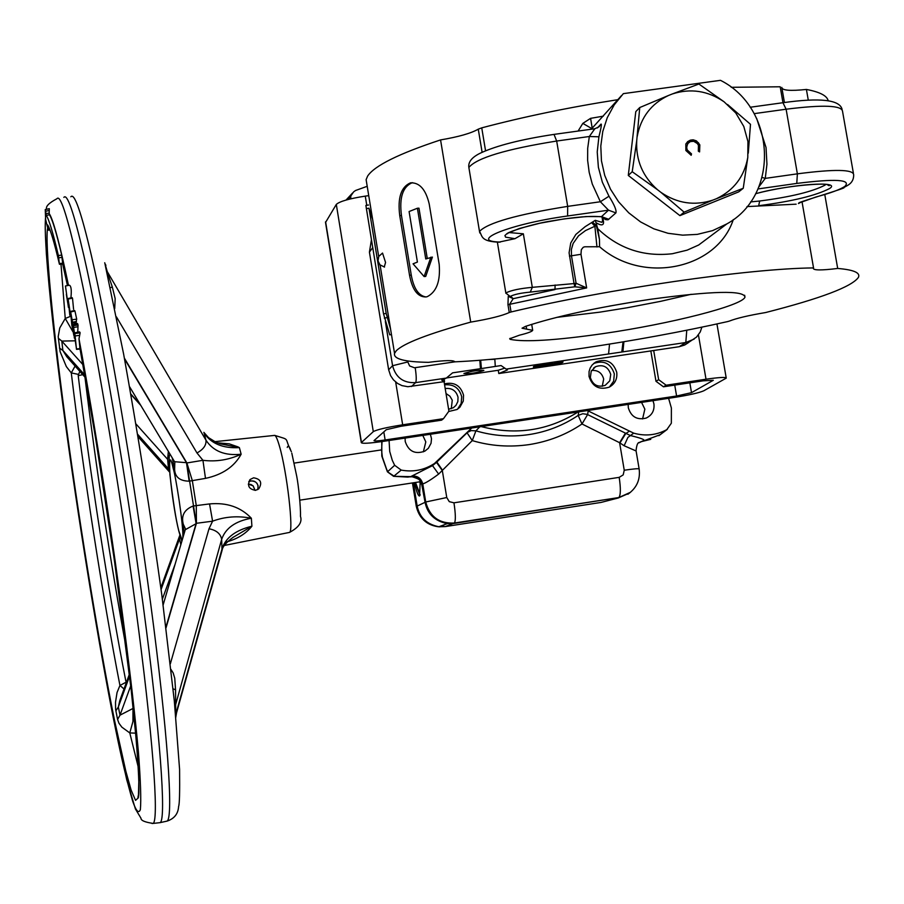 <?xml version="1.0" encoding="UTF-8"?>
<svg xmlns="http://www.w3.org/2000/svg" width="904" height="904" viewBox="0 0 904 904"><rect width="100%" height="100%" fill="white"/><g stroke="black" fill="none" stroke-linecap="round" stroke-linejoin="round"><path stroke-width="1.36" d="M377.217 257.663L378.561 265.912L377.205 257.629M391.455 334.536L389.726 334.842L383.533 313.869L365.883 205.445L368.516 205.05M390.551 329.011L386.189 313.428L368.979 208.202L372.64 219.48M384.528 267.064L379.962 264.838L378.019 260.917L378.765 256.431L382.528 253.063L385.556 262.454L384.256 267.03M479.787 426.812L475.911 430.846L472.261 440.598L467.04 432.779L471.086 428.62L434.485 463.481C424.326 470.091 413.241 472.295 401.206 470.091L394.652 465.289L392.279 460.294L389.714 451.469L389.082 440.497M387.477 471.82L393.635 476.306L410.665 476.645L432.507 465.639L438.643 474.08C430.88 479.843 425.581 483.12 422.756 483.9L421.784 484.589L420.19 482.013L419.546 496.002C418.19 496.059 416.462 491.606 414.348 482.646M668.598 398.314L671.378 407.998L671.344 423.23L666.802 429.649C656.338 435.231 645.309 436.395 633.715 433.163L588.199 410.947L587.611 414.563L581.995 423.976C566.367 434.587 548.807 441.457 529.315 444.576C509.754 447.401 490.748 446.079 472.261 440.598L438.643 474.08M348.458 199.4L353.679 191.817L355.554 190.495L367.205 186.303M448.61 409.263L453.367 407.704L455.932 405.41L457.853 401.557L458.034 397.229C456.192 390.675 451.91 387.771 445.197 388.539M451.288 408.71L452.26 400.178L449.887 396.155L446.022 393.545M610.731 374.414C608.143 366.708 603.07 364.142 595.533 366.708L591.216 371.216L590.346 377.465C592.821 385.014 597.781 387.635 605.228 385.33L609.782 380.821L610.731 374.414M602.267 386.257L603.68 379.092C601.974 372.9 597.951 370.007 591.634 370.448M628.167 404.416L628.314 407.783C631.15 416.846 637.083 420.281 646.123 418.089C652.01 415.252 654.609 410.529 653.931 403.907L652.959 400.675M642.586 418.936L644.857 409.162L641.557 402.393M405.105 438.078L405.218 441.48C408.551 451.401 415.083 454.622 424.835 451.152L428.372 448.271L431.05 443.254L431.49 438.677L430.383 434.259M423.366 451.853L425.807 441.886L422.801 435.412M255.075 490.386L253.188 485.934L250.962 484.499L248.317 484.148L253.03 485.776L255.075 490.386M257.663 489.64C258.883 484.069 256.623 481.154 250.883 480.894L248.758 481.606C253.414 479.922 256.555 481.403 258.171 486.047M419.727 481.821L420.337 484.024M419.885 480.476L420.19 482.013M629.591 493.008L618.279 497.98L601.047 502.432L445.197 526.603L438.869 526.749C426.79 524.331 419.558 517.438 417.162 506.07L413.354 482.792M417.162 506.07L425.727 501.991L446.757 497.528L449.288 501.663L453.966 502.816L619.195 477.357C620.833 488.42 620.72 495.143 618.856 497.539L453.774 523.484L447.299 523.619C434.948 521.145 427.547 514.105 425.106 502.477L421.196 481.561L416.97 477.402L414.111 476.51L410.834 476.747M421.784 484.589L420.337 480.871L417.501 478.08L413.772 476.702L408.642 476.905M393.5 476.295L408.19 477.109L393.602 476.318L387.409 471.809L381.804 456.113L381.77 441.593L381.827 456.068L387.443 471.775L393.974 476.08L401.206 470.091M382.042 441.559L381.578 450.395L382.358 457.017L386.731 469.605L387.805 471.56L394.652 465.289M453.966 502.816C455.627 513.958 455.785 520.693 454.429 523.02C439.31 523.789 429.739 516.783 425.727 501.991L422.756 483.9C421.219 478.306 417.58 475.685 411.851 476.035M412.484 482.928L416.269 506.104C419.106 518.037 426.304 524.908 437.898 526.704L439.932 526.84M445.197 526.603L454.429 523.02L618.856 497.539L630.529 492.262M434.485 463.481L432.507 465.639L436.508 462.373L467.47 432.394L471.142 430.598L475.911 430.846C493.46 435.977 511.189 437.22 529.077 434.575C546.931 431.796 563.305 425.4 578.176 415.399L582.775 413.738L587.114 414.348L630.303 435.525C641.106 438.124 645.524 439.841 643.546 440.677L638.766 442.881M660.236 434.688L642.122 441.446L650.756 439.344M619.195 477.357L623.195 474.882L624.246 470.227C633.885 468.803 638.857 468.396 639.151 469.006C640.439 479.369 636.879 487.629 628.483 493.787L627.873 494.262M438.35 460.351L436.508 462.373L441.966 470.103M446.757 497.528L442.192 469.775L436.869 462.023M643.546 440.677L639.241 442.485C637.682 442.451 636.619 445.186 636.054 450.7M639.128 468.871L636.1 450.972L624.133 445.751L619.602 442.711L581.995 423.976L578.176 415.399L578.752 411.874M629.105 431.344L625.76 433.581L619.918 442.96M624.133 445.751L627.896 437.412L633.715 433.163M625.297 433.344L619.602 442.711L624.246 470.227M352.628 192.947L346.04 200.055M350.526 198.88L350.854 196.857M658.846 435.683L666.802 429.649M588.199 410.947L587.363 410.574M578.006 411.987C548.186 430.666 515.913 435.536 481.21 426.598M471.764 428.021L471.086 428.62M45.302 209.604L49.291 208.688L49.189 213.593C52.624 218.463 57.958 237.3 65.212 270.081L68.489 285.381M65.461 285.98L68.41 307.36L65.461 285.98L69.348 285.212C71.122 285.935 71.665 289.868 70.987 297.009M71.857 298.049L72.501 298.128L73.586 309.326M74.275 311.032L74.953 311.021L76.693 319.135L75.981 322.344M76.998 323.994L77.36 323.485L78.06 324.965L73.405 325.689L75.348 339.678M77.744 332.141L78.06 324.965M79.97 348.526L78.998 338.853L80.117 332.83L79.416 331.836L74.772 332.864L76.467 348.921L79.993 348.673M67.495 285.574L62.67 264.092L67.472 285.585M138.301 767.304L129.792 732.929L121.859 727.155L118.955 723.234L117.588 719.471L115.599 709.346L115.509 702.205L117.057 692.498L119.938 685.458C102.841 597.973 82.953 470.001 71.28 372.911L78.546 374.425L79.868 371.431M66.331 294.331L67.823 303.382L66.331 294.331M184.111 533.665L183.286 524.252C181.049 515.619 184.314 509.54 193.094 506.014L209.547 503.923C226.802 502.33 240.735 507.099 251.357 518.229L251.911 526.218C236.046 530.106 226.181 537.315 222.339 547.847L176.122 713.041L175.862 717.177M217.412 442.813L229.266 443.864L237.899 446.858L239.379 447.627L241.142 454.215C234.305 466.701 222.418 474.747 205.49 478.374L189.162 481.177C179.817 481.018 174.958 477.063 174.619 469.323L172.223 457.786M63.845 197.388C67.201 193.049 73.913 212.655 83.993 256.194C101.124 330.943 126.255 478.284 143.182 605.307C160.177 732.556 166.392 818.391 160.268 822.606L159.081 822.753M71.472 317.225L72.636 322.909L76.151 322.671M74.083 335.384L71.789 325.101L70.569 311.405L72.636 322.909M69.811 315.202L68.049 298.535L70.546 315.406L69.461 310.84L69.811 315.202L70.399 315.157M72.501 298.128L68.195 299.077M48.398 226.294L47.742 226.339L48.228 230.158L45.618 219.378L45.256 209.547L49.291 208.688M72.15 320.66L72.376 325.011M253.606 477.809C260.77 479.007 262.476 482.702 258.747 488.894L255.606 490.33C248.679 489.177 246.894 485.538 250.25 479.436L253.606 477.809M73.405 325.689L74.331 338.085L74.23 333.508L76.467 348.921M104.717 262.759L108.062 274.375L107.034 272.827M173.071 688.814L175.557 689.797L175.726 715.731M108.062 274.375L112.299 286.941L110.344 287.743M175.24 702.431L174.608 703.99M176.291 713.731L222.022 550.536L221.672 539.326C220.565 533.676 216.338 530.162 208.993 528.783L212.587 521.179L196.428 523.292L166.042 627.794M104.943 263.652L105.926 265.324M116.413 316.852L196.982 452.972C203.524 449.322 206.507 445.05 205.942 440.169L106.423 270.172M112.299 286.941L115.158 298.591L114.729 308.592M124.39 358.153L186.891 462.961L202.937 460.305C216.101 461.967 228.836 459.933 241.142 454.215C225.006 455.944 213.276 451.254 205.942 440.169L204.134 433.14C211.321 443.717 223.062 448.542 239.379 447.627L220.35 443.841L215.66 442.067L208.541 437.649L203.863 432.361M170.969 669.435L173.161 672.926L174.743 678.192L175.557 689.797M174.924 707.21L221.672 539.326C225.492 528.185 235.379 521.145 251.357 518.229C237.695 515.642 224.78 516.625 212.587 521.179L209.547 503.923M126.944 680.927L125.803 681.006C108.932 594.855 89.665 471.007 78.219 375.68L82.727 374.651M62.726 263.855L61.698 255.052C56.308 232.328 52.229 218.904 49.437 214.79L46.262 215.389L45.256 209.547M75.891 323.801L75.676 322.705M49.437 214.79L49.189 213.593M192.337 480.702L196.258 505.494M232.667 537.597L251.911 526.218C245.752 533.891 237.029 539.191 225.74 542.14M129.374 674.248L119.791 700.6L118.334 706.996L120.006 715.166L132.978 708.465L132.945 721.46L129.792 732.929L135.656 733.155M78.219 375.68L78.546 374.425M126.537 682.045L125.803 681.006M126.481 682.011L119.938 685.458L124.017 688.984M130.888 394.076L140.154 404.337M70.975 316.151L65.246 318.479L60.997 264.205M47.742 226.339L47.618 224.904C50.296 228.994 54.217 242.057 59.393 264.081L58.387 255.583C53.042 232.882 49.008 219.48 46.262 215.389M75.088 366.063L71.28 372.911L66.354 366.606L60.105 351.656L58.206 336.627L59.766 327.971L65.246 318.479L73.032 331.937M74.772 332.864L75.258 339.712M71.359 317.225L71.687 318.31M71.811 320.717L71.461 318.344M73.823 335.395L72.071 325.044M68.975 304.456L69.936 311.27L68.975 304.456M58.387 255.583L61.698 255.052M205.49 478.374L202.937 460.305L196.982 452.972M192.269 480.465L186.891 462.961M174.133 460.972L174.574 461.707L186.778 462.712M196.428 523.292L196.27 505.754M196.394 523.518L185.275 529.71M74.783 340.819L61.811 341.079L58.308 338.254M82.931 364.674L61.811 341.079L62.873 350.447L59.415 348.017M84.784 375.013L62.873 350.447L66.817 356.786L85.213 377.431M129.588 676.068L118.334 706.996L115.848 710.939M130.718 685.831L120.006 715.166L117.588 719.471M196.304 523.54L186.699 462.724M161.093 589.498L179.523 538.863L179.444 536.603M169.658 472.204L168.483 468.86L169.5 470.103M136.063 424.055L167.635 459.345L168.359 451.345M173.466 459.853L172.924 462.351M189.162 481.177L186.484 462.758L124.537 358.944M174.619 469.323L174.834 462.204M180.856 544.739L179.523 538.863L180.19 536.411M185.478 528.896L183.286 524.252M193.094 506.014L196.1 523.574L165.952 627.105M784.435 102.514L781.79 87.383C781.971 90.445 790.175 91.135 806.413 89.451C819.736 91.971 826.979 95.688 828.154 100.626M617.895 99.666C569.215 107.316 523.834 116.718 481.742 127.859L478.261 129.17C471.142 133.284 458.577 136.866 440.564 139.917C398.822 153.669 374.505 165.726 367.623 176.077L366.12 179.659L366.832 184.009M782.966 102.706L780.197 86.784L731.2 87.304M440.564 139.917L470.724 322.106C489.38 318.965 502.228 315.778 509.268 312.524L511.054 311.97C609.183 288.681 748.907 268.465 813.543 267.923L813.306 268.273C813.272 270.398 821.397 270.454 837.692 268.454L824.787 194.609M509.268 312.524L507.958 304.682L508.263 296.342M429.208 203.931C425.75 189.411 419.501 182.382 410.472 182.857C401.06 186.936 397.489 197.863 399.749 215.627L409.546 275.279C412.382 290.139 417.953 297.348 426.259 296.919L427.411 296.591C436.609 291.721 440.542 280.986 439.186 264.375L429.208 203.931M454.735 361.566L454.78 361.837C454.023 360.063 445.254 360.233 428.496 362.334C404.551 361.962 393.229 358.967 394.539 353.362L396.223 350.82C403.613 343.317 428.439 333.745 470.724 322.106M578.108 131.057L582.831 123.385L590.594 118.345L603.33 116.153M808.289 100.186L806.413 89.451M837.692 268.454C853.704 269.776 860.608 272.759 858.404 277.404C851.828 286.704 820.911 298.422 765.654 312.535C748.715 315.383 736.579 318.242 729.268 321.112L727.55 321.598C637.569 341.836 522.738 358.865 454.78 361.837M801.995 201.603L813.543 267.923M799.328 202.869L816.131 196.948C830.527 193.094 840.098 189.569 844.867 186.382C851.602 179.546 835.567 178.563 796.774 183.422L757.993 188.936M746.986 206.587L796.141 204.18M733.302 219.593C717.041 269.2 642.891 284.884 599.578 246.735L584.696 246.792L583.227 247.278L581.317 249.685L580.989 254.295L586.651 287.913L574.842 286.805L530.252 292.116C521.066 292.975 514.523 294.342 510.636 296.229L513.167 298.682L509.743 304.117L511.054 311.97M412.574 182.698L412.054 182.777C402.721 186.845 399.195 197.739 401.455 215.48L411.263 275.121L409.546 275.279M411.263 275.121C413.716 288.523 418.631 295.8 425.987 296.964M697.289 234.385L712.634 230.61L726.85 223.909C779.994 194.789 775.892 108.028 720.477 80.332L623.342 93.643L614.223 104.875L607.285 117.633L602.765 131.509L600.798 146.075L601.454 160.855L604.719 175.365L610.482 189.162L618.573 201.784L628.732 212.824L640.62 221.943L653.852 228.836L668.022 233.288L682.656 235.153L697.289 234.385M479.809 232.972L479.493 231.435C487.482 222.892 516.873 214.53 567.678 206.372L600.369 201.75L608.98 196.224C614.415 204.892 616.72 210.462 615.906 212.915L608.053 219.785L605.669 219.638L602.539 217.57C605.058 225.073 602.866 226.78 595.973 222.689L597.736 228.667C618.664 248.656 643.535 257.007 672.384 253.73L687.153 250.148L698.679 245.007L726.85 223.909M762.174 177.478L765.259 178.382L758.885 186.879M636.721 140.753L639.738 107.542L635.783 111.633L628.291 175.432L679.91 215.627L738.681 191.885L743.246 188.281L712.872 200.1C694.611 206.055 677.299 203.49 660.948 192.382L657.479 189.693C642.676 176.517 635.761 160.211 636.721 140.753L632.212 171.715L628.291 175.432M621.477 95.609L591.792 128.594L582.831 123.385M554.254 134.357L594.832 128.741L589.329 136.504L598.911 136.798C601.273 127.396 601.928 123.204 600.866 124.232L597.408 127.939M505.901 293.359L506.037 292.839C511.223 290.297 519.981 288.466 532.309 287.336L574.04 283.573L569.091 252.815L570.74 242.973L575.837 234.452L585.148 226.678L595.261 220.316L601.951 222.339L602.606 220.519L601.996 216.937M750.546 201.92L759.688 201.016L758.659 205.716C792.254 201.332 815.86 195.614 829.499 188.574C842.449 180.585 792.379 183.93 755.654 193.671M530.252 292.116L532.309 287.336L523.348 233.797L514.964 238.679L498.646 242.182M596.821 225.356L585.532 230.554L578.537 235.808L573.147 243.425L571.384 249.493L571.475 255.798L576.085 283.246L586.651 287.913L507.958 304.682M591.724 222.768L594.889 226.249L596.956 246.973M599.578 246.735L599.454 239.357L597.736 228.667M592.617 222.147L596.38 225.627L599.454 239.357M479.821 360.267L480.465 368.696L501.076 365.555L507.404 369.962L498.793 373.533L498.251 370.267L504.409 368.244M488.849 359.532L494.838 359.272L495.29 366.414M688.283 342.729L684.678 345.023L679.22 346.707L498.793 373.533M446.745 377.917L498.251 370.267M444.101 378.878L444.542 381.601L407.873 386.72L401.964 385.612L397.624 383.477L393.455 379.883L390.562 375.612L388.641 369.759L369.42 252.126L371.431 239.82M480.465 368.696L452.61 372.832L446.327 378.075L441.717 380.132L444.542 381.601M623.884 341.768L622.912 351.848L506.161 369.103M533.597 366.606L533.394 366.832C531.936 368.888 560.356 364.481 562.751 362.278L562.977 362.041C564.514 359.962 535.812 364.425 533.597 366.606M386.528 324.965L385.985 325.35L385.353 321.338M592.199 128.153L590.594 118.345M509.042 296.693L513.167 298.682L554.999 289.562L555.101 284.986M574.842 286.805L574.04 283.573L576.085 283.246L574.842 286.805M602.324 216.937L601.522 216.621L608.516 210.18L567.588 215.988C510.997 223.695 466.622 241.379 500.285 242.057L500.353 242.069M595.973 222.689L595.261 220.316M608.844 219.333L601.522 216.621L586.21 216.542L563.994 218.915L539.88 223.22L519.393 228.486L507.099 233.492L504.918 235.548L505.585 237.153L514.964 238.679M547.632 365.035L549.112 364.787M553.824 363.883L555.7 363.476M548.773 363.962L548.039 362.945M553.926 364.674L550.683 365.171L553.926 364.674L553.779 363.668L552.378 363.724M557.983 362.447L555.655 363.024M541.914 365.453L538.705 365.996M549.135 364.922L548.977 363.95L550.909 362.493L551.112 363.442L552.672 363.216L551.101 364.391L552.457 364.188L549.135 364.922L551.112 363.442M555.802 363.939L559.056 363.431L555.802 363.939M558.446 362.922L561.7 362.414L558.446 362.922M557.915 362.368L561.169 361.86L557.915 362.368M554.322 362.447L557.587 361.939L554.231 362.052M542.4 364.21L545.666 363.702L542.4 364.21M537.292 365.431L540.547 364.922L537.292 365.431M534.671 366.448L537.936 365.939L534.592 366.097M535.258 366.99L538.501 366.482L535.258 366.99M538.852 366.911L542.106 366.402L538.852 366.911L538.671 365.962M544.502 366.233L547.745 365.736L544.502 366.233M552.513 362.267L552.672 363.216M552.333 363.464L552.457 364.188M548.796 364.063L542.027 365.747L548.796 364.063M401.455 215.48L399.749 215.627M424.112 276.545L425.716 276.421L432.406 257.086L425.75 258.973L417.399 208.236L409.094 211.536L417.411 262.081L413.049 263.81L424.112 276.545L430.88 257.165M427.253 258.431L418.97 208.157L417.399 208.236M567.588 215.988L567.678 206.372L556.672 141.035L589.329 136.504L587.69 148.346L587.634 160.358L589.182 172.336L592.289 184.054L600.369 201.75L608.516 210.18L615.906 212.915M526.636 329.135L522.037 328.208L525.586 326.344C555.858 316.389 597.273 307.405 649.84 299.382C712.363 290.885 744.071 290.127 744.975 297.145C742.376 305.642 670.237 323.892 603.352 333.565C555.632 340.401 524.602 342.333 510.285 339.362L509.664 338.763L519.461 335.181C527.563 333.203 531.97 331.587 532.705 330.333L526.636 329.135L526.128 326.152M691.187 294.297L660.632 301.337L627.026 307.789L599.747 312.162L556.762 317.372M637.885 301.202L609.138 306.14M463.989 373.465L463.921 373.533C469.018 374.064 475.617 373.058 483.742 370.527L483.855 370.335C478.035 370.018 471.413 371.069 463.989 373.465M470.453 371.578L476.962 370.504M637.218 136.47C640.778 117.43 651.185 103.768 668.429 95.508L672.384 93.937C690.633 88.106 707.877 90.728 724.104 101.813L735.777 112.977L743.8 126.47L747.936 141.532L747.789 157.443C744.342 176.438 734.025 190.134 716.815 198.507M699.583 151.917L698.329 151.171L698.453 145.363L697.323 143.521L693.718 141.295L690.26 141.612L687.594 143.747L686.633 147.657L687.232 149.951L691.515 153.906L691.176 155.285L685.876 150.505L685.82 143.985L687.82 141.51L690.645 140.086L693.21 139.826L696.498 140.922L699.843 144.889L699.583 151.917M727.55 104.502L750.489 124.323L748.275 153.172M712.872 200.1L684.136 212.157L679.91 215.627M684.136 212.157L660.948 192.382M657.479 189.693L632.212 171.715M747.789 157.443L743.246 188.281M672.384 93.937L698.905 84.027L724.104 101.813M639.738 107.542L668.429 95.508M687.232 149.951L691.402 154.008L691.085 155.262M688.407 142.775L686.577 146.154L687.119 150.053M689.842 140.369L694.792 140.29L698.385 142.73L699.73 144.99L699.538 151.895M687.345 141.917L689.729 140.47M663.457 386.81L703.176 380.833L713.29 380.29L691.515 392.652L676.599 396.008L385.127 439.977C378.087 440.982 374.369 441.208 373.996 440.632L386.302 429.682L400.969 426.27L441.627 420.157L443.48 418.676L402.664 424.801C386.573 427.377 376.787 429.649 373.296 431.637L361.295 442.632C362.063 443.785 369.487 443.344 383.567 441.333L673.977 397.5C689.063 395.104 698.995 392.867 703.775 390.799L726.24 378.132C725.912 376.968 719.166 377.33 706.013 379.217L666.146 385.206L663.457 386.81L655.988 381.296L650.835 350.933M443.48 418.676L448.915 411.139L444.067 381.669M655.988 381.296L658.654 379.68L653.694 350.503M658.654 379.68L666.146 385.206M368.73 195.637L365.272 196.123C349.26 198.631 339.61 201.389 336.311 204.417L325.53 222.497M616.731 372.29C613.194 361.781 606.279 358.3 596.007 361.86L592.21 364.911L590.21 367.973L589.069 371.487L589.035 376.426C592.38 386.652 599.092 390.234 609.183 387.172C614.957 383.94 617.477 378.979 616.731 372.29M448.644 411.512L457.096 409.478L459.853 407.252L463.277 401.093L463.537 395.172C460.588 385.488 454.215 381.714 444.429 383.861M593.589 363.532L593.679 363.487C603.917 359.939 610.799 363.408 614.336 373.872L613.646 381.172L609.409 387.059M444.587 384.855C453.559 383.985 459.255 387.929 461.695 396.686L461.164 403.478L457.537 409.196M366.335 208.643L368.979 208.202M384.302 318.095L386.946 317.654M383.533 313.869L386.189 313.428M415.094 482.533L420.01 495.302M415.512 482.465L420.145 494.85M417.106 505.72L416.292 506.183M443.83 526.264L443.333 525.088M70.84 196.789C74.343 192.45 81.19 212.011 91.372 255.47C108.706 330.084 133.882 477.165 150.708 603.996C167.59 731.053 173.545 816.82 167.183 821.081L166.133 821.307M46.635 209.253C45.494 206.451 48.929 202.948 56.929 198.744C60.127 194.303 66.704 213.909 76.67 257.538C93.587 332.322 118.605 479.696 135.611 606.64C152.674 733.811 159.104 819.442 153.205 823.42L152.03 823.51M75.947 322.683L76.151 323.745M78.998 338.853C86.23 377.352 94.909 428.666 105.033 492.782C118.593 580.549 132.504 685.661 138.391 751.812C140.606 780.762 141.261 800.051 140.357 809.656C138.685 813.849 136.142 811.08 132.73 801.351C127.159 782.322 121.441 758.241 115.576 729.132C104.717 676.192 85.982 569.848 68.953 449.231C51.867 328.208 43.426 236.814 45.562 219.13M47.675 227.955C44.782 239.639 51.912 323.451 68.591 443.005C85.213 562.118 104.028 669.22 114.684 721.053L125.837 771.191L131.136 790.13L135.566 800.368L138.391 797.769L138.877 778.864L136.481 742.252L131.182 689.842L114.299 559.666L95.395 436.869L79.767 347.396M289.054 532.501L289.461 532.422C293.936 532.083 286.963 471.459 279.46 446.18C277.245 438.44 275.505 434.869 274.262 435.434L214.813 441.672M182.167 540.287L178.766 530.682C176.009 520.128 173.048 501.381 169.895 474.43C169.116 457.175 170.257 455.322 173.319 468.893C175.342 474.385 183.648 524.727 182.845 537.982M76.309 322.231L72.625 322.479M84.953 377.137C96.095 468.136 109.836 558.435 126.187 648.021M208.993 528.783L170.336 663.841M45.595 211.276L49.121 210.519M77.981 326.762L73.687 327.429M73.269 324.965L77.812 323.971M76.467 321.587L72.591 322.129M76.693 319.135L72.241 319.756M74.953 311.021L70.715 311.948M45.934 213.672L49.121 213.073M79.71 335.316L75.292 335.938M58.76 257.843L62.06 257.324M59.415 263.505L62.76 263.279M290.839 450.667C289.393 446.09 288.195 445.017 287.246 447.423M130.967 394.528L140.809 405.421M48.093 228.723L49.46 228.644M80.117 332.83L74.942 333.542M175.195 563.972L162.37 599.115M167.635 459.345L168.483 468.86L137.803 434.462M79.97 332.31L74.919 333.418M482.114 152.29L478.261 129.17M481.742 127.859L485.561 150.787M756.614 118.311L766.038 147.522L766.942 164.223L765.259 178.382L797.373 173.839C834.607 169.014 853.376 169.33 853.681 174.8C853.771 179.546 851.715 183.105 847.477 185.501L843.534 187.704C846.404 187.343 837.386 190.416 816.515 196.936L816.131 196.948M853.376 173.082L842.573 111.52C842.144 105.327 823.329 104.559 786.118 109.215L797.373 173.839L796.774 183.422M759.688 201.016C790.661 196.97 812.402 191.693 824.923 185.173L825.838 184.393M842.099 109.407C839.85 99.734 820.131 97.496 782.943 102.717L786.118 109.215L754.162 113.644M598.911 136.798L597.228 151.962L598.38 167.274L602.346 182.201L608.98 196.224M497.697 242.125L499.449 242.215C480.171 241.515 482.589 235.955 479.493 231.435L468.86 167.455C468.035 162.031 471.888 157.239 480.431 153.104C496.567 145.6 521.099 139.363 554.016 134.391L556.672 141.035C505.946 149.16 476.679 157.963 468.86 167.455L469.131 169.071M509.178 232.577L523.348 233.797M569.418 256.126L580.989 254.295M407.32 360.888L409.625 365.962L414.461 367.77L454.904 361.837M480.679 360.21L481.414 368.561M494.804 359.001L499.822 358.526M679.22 346.707L685.808 342.503L622.912 351.848M446.327 378.075L415.614 382.629L411.467 386.516M694.159 339.102L685.808 342.503L686.769 330.22M415.207 367.702C416.416 375.861 416.552 380.833 415.614 382.629C403.433 383.217 395.749 377.578 392.585 365.713L385.985 325.35M388.641 369.759L392.585 365.713L407.501 362.041M372.708 247.628L369.42 252.126M609.533 344.13L608.584 353.893M623.037 341.904L621.794 352.018M508.443 296.399L511.088 296.851M542.999 364.278L543.112 364.911M541.903 364.719L542.072 365.702M594.843 128.741L599.115 126.752L600.866 124.232M817.035 196.789L816.515 196.936C788.333 205.784 803.814 201.648 798.458 203.457L798.458 203.536M510.105 338.299L510.285 339.362M402.664 424.801L395.669 382.042M706.013 379.217L698.43 334.898M366.775 205.298L365.272 196.123M691.515 392.652L689.842 382.844M676.599 396.008L674.734 385.115M385.127 439.977L383.816 431.886M373.296 431.637L336.311 204.417M361.453 442.429L325.609 221.774M365.883 205.445L368.516 205.005M389.726 334.842L391.466 334.559M593.668 367.996L595.533 366.708M299.857 500.161L420.168 481.753M294.229 463.097L381.217 449.932M412.111 476.442L411.772 476.634C419.309 478.973 422.27 480.86 420.654 482.284L420.077 481.165M447.299 523.619L438.869 526.749M412.45 482.939L416.247 506.127C418.914 517.822 426.123 524.682 437.898 526.704M659.163 435.491L667.31 429.343M160.268 822.606L167.183 821.081C174.37 818.617 178.178 813.747 178.596 806.47C179.512 804.526 179.839 792.186 179.591 769.451L174.325 701.052L161.793 594.742C150.166 511.122 137.442 430.892 123.622 354.063L105.011 264.081M160.234 822.629L153.205 823.42C144.956 822.244 140.877 820.516 140.99 818.233L135.385 808.91L126.786 779.971L115.588 729.257C98.626 645.501 77.71 516.444 63.133 406.721C54.748 343 49.166 292.048 46.375 253.877C44.974 228.994 45.166 225.435 45.449 218.474M138.9 792.446L137.95 797.317C140.606 799.882 138.278 741.721 126.21 648.191C114.548 554.762 95.847 433.75 79.778 347.52M291.8 453.164L296.727 476.272C298.365 484.533 300.851 506.907 300.456 516.331C302.444 522.139 298.772 527.507 289.461 532.422L224.463 545.428M170.133 454.316C166.811 452.554 172.404 505.867 178.822 531.123L181.873 541.27M76.478 349.351L80.072 349.091M175.896 716.454L176.45 713.516M73.122 324.412L77.36 323.485M70.58 311.405L74.569 310.524M72.139 297.642L68.06 298.535M222.158 550.039C222.587 546.57 226.384 542.231 233.56 536.999L232.61 537.631M59.472 264.307L62.805 264.081M291.382 451.751C283.46 436.406 291.303 440.689 274.76 435.389M250.238 479.436L249.493 480.284M48.228 230.158L50.014 230.068M129.588 386.731L174.777 462.091M163.127 604.957L185.467 528.976M160.855 587.713L179.851 535.191M138.21 436.892L169.206 471.673M366.12 179.659L378.697 256.555M380.075 264.962L394.539 353.362M826.64 184.337L829.137 185.727C832.426 181.93 785.373 185.218 755.631 193.716M509.449 296.727L511.619 297.608L505.856 293.088L497.358 242.102M701.911 327.135L700.238 331.96L696.498 337.113L684.678 345.023M602.459 217.096L602.041 216.892C591.544 215.615 574.695 216.971 551.508 220.971C532.196 223.774 504.082 233.311 507.551 233.718L508.15 232.882M555.621 362.979L555.779 363.962M557.768 361.69L557.881 362.402M544.377 365.657L544.479 366.267M548.671 363.035L548.83 363.984M541.869 364.764L542.027 365.747M547.609 364.922L547.745 365.713M541.937 365.431L542.095 366.391M538.343 365.51L538.501 366.47M561.553 361.566L561.7 362.391M412.054 182.777L410.472 182.857M750.173 107.248L782.943 102.717M744.647 295.235L744.975 297.145M531.699 324.333L532.625 329.915M596.007 361.86L593.679 363.487M361.295 442.632L325.474 222.124M726.194 377.849L716.94 323.937"/></g></svg>
